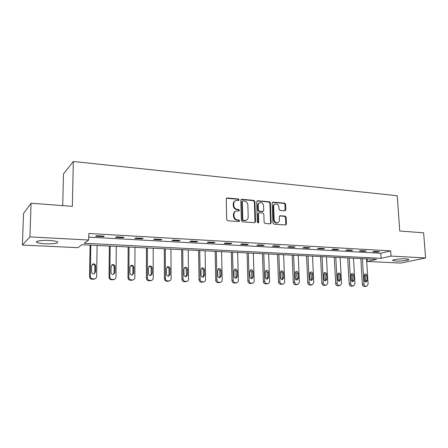 <?xml version="1.0" encoding="UTF-8"?>
<svg xmlns="http://www.w3.org/2000/svg" width="448" height="448" viewBox="0 0 448 448"><rect width="100%" height="100%" fill="white"/><g stroke="black" fill="none" stroke-linecap="round" stroke-linejoin="round"><path stroke-width="0.67" d="M239.12 199.836L238.37 198.985L227.265 197.977L226.234 199.018L226.688 219.531L227.774 220.752L238.952 221.575L239.663 220.83L238.913 219.985L237.479 219.878C235.441 219.503 234.293 218.204 234.035 215.981L233.996 214.278C234.041 212.593 234.786 211.501 236.23 211.008L238.902 211.014L239.389 210.302L238.644 209.451L237.21 209.334C235.178 208.947 234.035 207.648 233.778 205.436L233.738 203.739C233.783 202.093 234.506 201.023 235.906 200.53L238.65 200.536L239.12 199.836M238.465 200.558L238.605 200.094L237.86 199.242L226.514 198.251M238.974 221.575L239.142 221.06L238.398 220.209L236.964 220.102L237.479 219.878M238.717 211.036L238.874 210.543L238.129 209.698L236.695 209.58L237.21 209.334M395.606 261.038L392.784 260.574C391.182 259.762 400.546 258.513 405.91 258.843L408.671 259.308C410.189 260.142 400.876 261.358 395.606 261.038M45.517 243.83C41.362 243.6 38.539 243.141 37.066 242.452C34.418 241.22 41.574 240.027 49.23 240.47C53.374 240.71 56.146 241.17 57.546 241.847C58.57 243.342 54.561 244.003 45.517 243.83M284.917 210.823L285.835 209.821L285.622 204.338L284.614 203.168L273.123 202.126L272.177 203.134L272.882 222.958L273.907 224.134L285.718 224.963L286.395 223.955L286.132 217.286L285.118 216.115L279.938 215.74L279.278 216.737L279.401 220.063C279.373 221.48 278.774 222.376 277.586 222.757C275.66 222.886 274.506 221.855 274.142 219.66L273.678 206.623C273.694 205.257 274.277 204.378 275.408 203.991C277.362 203.829 278.533 204.859 278.914 207.077L278.998 209.238L280.011 210.409L284.917 210.823M22.4 245.045L23.537 213.461L31.058 203.235L72.341 206.349L73.326 161.498L397.23 195.72L399.756 231.011L423.634 232.814L425.6 257.942L400.803 263.066L367.242 261.47L376.6 259.358L82.068 244.692L77.818 247.682L22.4 245.045L29.921 236.886L88.704 240.016L84.123 243.242L381.102 258.345L391.042 256.105L425.6 257.942M31.058 203.235L29.921 236.886M88.754 237.126L380.766 253.243L390.69 250.897L88.816 233.486L88.704 240.016M390.69 250.897L391.042 256.105M254.912 201.583L253.87 200.385L241.808 199.293L240.806 200.323L241.343 220.618L242.413 221.827L254.542 222.718L255.528 221.67L254.912 201.583L254.38 201.841L253.338 200.642L241.091 199.556M257.656 200.726L269.427 201.79L270.452 202.978L271.146 222.83L270.458 223.843L265.149 223.496L264.113 222.303L263.844 214.183L262.808 212.996L259.437 212.722L258.468 213.752L258.731 222.242L258.244 222.958L257.314 222.135L256.682 201.746L257.656 200.726L257.118 200.978L268.878 202.042L269.427 201.79M73.326 161.498L63.493 173.902L62.709 205.621M95.687 236.264L103.382 236.695L104.21 236.146L96.482 235.71L95.687 236.264M115.534 237.378L123.021 237.798L123.922 237.255L116.407 236.835L115.534 237.378M134.848 238.459L142.139 238.868L143.108 238.342L135.789 237.927L134.848 238.459M153.653 239.512L160.754 239.91L161.784 239.394L154.661 238.991L153.653 239.512M171.965 240.542L178.881 240.929L179.973 240.419L173.034 240.027L171.965 240.542M189.801 241.539L196.543 241.914L197.697 241.422L190.932 241.041L189.801 241.539M207.189 242.514L213.758 242.883L214.962 242.396L208.376 242.026L207.189 242.514M224.134 243.466L230.541 243.824L231.801 243.348L225.372 242.984L224.134 243.466M240.666 244.39L246.91 244.737L248.214 244.272L241.954 243.919L240.666 244.39M256.782 245.291L262.881 245.633L264.23 245.179L258.121 244.832L256.782 245.291M272.518 246.176L278.466 246.506L279.86 246.058L273.896 245.722L272.518 246.176M287.868 247.033L293.675 247.358L295.114 246.921L289.29 246.59L287.868 247.033M302.859 247.873L308.532 248.192L310.005 247.761L304.321 247.442L302.859 247.873M317.503 248.696L323.042 249.004L324.548 248.584L318.998 248.27L317.503 248.696M331.8 249.497L337.215 249.799L338.761 249.385L333.334 249.077L331.8 249.497M345.778 250.281L351.07 250.578L352.643 250.169L347.34 249.866L345.778 250.281M359.436 251.042L364.61 251.334L366.218 250.936L361.032 250.639L359.436 251.042M372.792 251.793L377.849 252.078L379.484 251.681L374.416 251.395L372.792 251.793M367.086 258.882L367.242 261.47M380.766 253.243L381.102 258.345M103.382 236.695L103.393 236.096M123.021 237.798L123.026 237.205M142.139 238.868L142.139 238.286M160.754 239.91L160.748 239.338M178.881 240.929L178.875 240.358M196.543 241.914L196.538 241.354M213.758 242.883L213.746 242.329M230.541 243.824L230.53 243.275M246.91 244.737L246.898 244.199M262.881 245.633L262.864 245.101M278.466 246.506L278.443 245.98M293.675 247.358L293.658 246.837M308.532 248.192L308.51 247.677M323.042 249.004L323.014 248.494M337.215 249.799L337.187 249.295M351.07 250.578L351.042 250.079M364.61 251.334L364.577 250.841M377.849 252.078L377.815 251.591M235.155 200.866C233.901 201.426 233.257 202.468 233.229 203.997L233.738 203.739M236.695 209.58C234.668 209.194 233.526 207.894 233.268 205.688L233.229 203.997M235.502 211.316C234.192 211.87 233.52 212.934 233.486 214.514L233.996 214.278M236.964 220.102C234.931 219.733 233.783 218.439 233.526 216.216L233.486 214.514M254.66 222.718L254.99 221.889L254.38 201.841M242.984 200.962L242.284 201.684L242.766 219.481L243.51 220.326L245.952 220.354C247.414 219.878 248.164 218.781 248.203 217.078L247.862 204.966C247.604 202.782 246.473 201.488 244.479 201.096L242.984 200.962M242.558 201.085L241.769 201.936L242.284 201.684M246.103 220.315L242.99 220.55L242.245 219.705L241.769 201.936M270.267 223.866L270.592 223.042L269.903 203.224L268.878 202.042M258.905 212.85L257.925 213.987L258.194 222.46L258.731 222.242M258.026 222.97L258.194 222.46M263.57 205.8C263.178 203.538 261.979 202.502 259.963 202.681C258.815 203.078 258.227 203.963 258.199 205.33L258.345 209.966L259.392 211.165L263.049 211.417L263.721 210.414L263.57 205.8M259.353 202.95C258.25 203.37 257.69 204.249 257.667 205.576L258.199 205.33M262.741 211.551L258.849 211.4L257.807 210.207L257.667 205.576M274.826 204.243C273.711 204.641 273.14 205.514 273.123 206.864L273.678 206.623M277.564 222.768L277.026 222.975C275.1 223.104 273.952 222.074 273.588 219.884L273.123 206.864M285.51 224.986L285.824 224.174L285.561 217.51L284.553 216.339L279.574 215.942M284.99 210.829L285.057 204.579L284.049 203.409L272.451 202.373M90.093 245.09L89.566 276.685C89.695 278.214 90.518 279.076 92.047 279.266L94.802 278.852M97.093 245.437L96.634 276.494C96.538 277.732 95.894 278.527 94.702 278.88L92.809 278.908C91.28 278.712 90.446 277.85 90.317 276.315L90.832 245.129M94.069 273.829L94.797 272.328L94.892 266.342C94.69 264.858 93.839 264.191 92.35 264.337L92.277 264.354M95.57 271.942L95.659 265.927C95.458 264.438 94.606 263.766 93.106 263.917L91.627 265.787L91.532 271.813C91.722 273.286 92.562 273.963 94.046 273.834L95.57 271.942L94.797 272.328M109.374 246.053L109.021 277.234C109.155 278.74 109.967 279.591 111.451 279.782L114.061 279.423M116.278 246.394L115.998 277.043C115.903 278.281 115.27 279.065 114.1 279.406L112.286 279.429C110.796 279.238 109.978 278.382 109.844 276.87L110.186 246.092M113.355 274.445L114.094 272.933L114.15 267.025C113.966 265.597 113.159 264.93 111.737 265.031M114.934 272.552L114.99 266.622C114.794 265.16 113.971 264.499 112.521 264.628L111.07 266.482L111.003 272.429C111.194 273.874 112.006 274.54 113.439 274.428L114.934 272.552L114.094 272.933M128.15 246.988L127.971 277.766C128.106 279.255 128.901 280.095 130.351 280.28L132.754 280.006M134.971 247.324L134.854 277.581C134.764 278.813 134.148 279.591 132.989 279.916L131.253 279.933C129.797 279.748 129.002 278.908 128.862 277.413L129.035 247.027M132.149 275.033L132.888 273.521L132.916 267.686C132.748 266.336 132.003 265.675 130.676 265.698M133.795 273.146L133.818 267.294C133.622 265.866 132.826 265.205 131.426 265.322L129.998 267.154L129.965 273.028C130.155 274.439 130.945 275.1 132.328 275.005L133.795 273.146L132.888 273.521M146.451 247.895L146.429 278.286C146.569 279.759 147.347 280.588 148.758 280.767L150.993 280.56M153.182 248.231L153.216 278.107C153.138 279.328 152.533 280.101 151.396 280.414L149.722 280.431C148.305 280.246 147.526 279.412 147.381 277.939L147.398 247.946M150.466 275.598L151.194 274.092L151.194 268.335C151.043 267.058 150.349 266.398 149.106 266.358M152.169 273.728L152.163 267.949C151.967 266.549 151.194 265.899 149.839 266L148.439 267.814L148.439 273.61C148.624 274.999 149.391 275.649 150.73 275.565L152.169 273.728L151.194 274.092M164.282 248.786L164.41 278.796C164.556 280.246 165.318 281.064 166.695 281.243L168.778 281.081M170.934 249.116L171.114 278.617C171.046 279.832 170.447 280.594 169.333 280.902L167.72 280.913C166.337 280.728 165.575 279.91 165.43 278.454L165.29 248.836M168.33 276.147L169.042 274.652L169.008 268.968C168.874 267.753 168.224 267.098 167.065 267.008M170.072 274.294L170.038 268.587C169.842 267.21 169.092 266.571 167.782 266.655L166.41 268.453L166.438 274.176C166.622 275.537 167.362 276.186 168.661 276.108L170.072 274.294L169.042 274.652M181.67 249.654L181.944 279.289C182.095 280.722 182.84 281.529 184.184 281.708L186.138 281.579M188.238 249.978L188.563 279.11C188.496 280.325 187.914 281.075 186.816 281.372L185.265 281.378C183.915 281.198 183.17 280.392 183.019 278.953L182.739 249.704M185.752 276.674L186.435 275.195L186.374 269.578C186.25 268.425 185.646 267.781 184.559 267.646M187.522 274.842L187.46 269.209C187.27 267.859 186.542 267.226 185.27 267.299L183.921 269.08L183.977 274.73C184.162 276.069 184.884 276.707 186.144 276.64L187.522 274.842L186.435 275.195M198.626 250.494L199.041 279.776C199.192 281.187 199.926 281.982 201.236 282.162L203.073 282.061M205.117 250.818L205.576 279.597C205.514 280.801 204.943 281.546 203.868 281.837L202.373 281.837C201.057 281.663 200.323 280.862 200.166 279.44L199.752 250.55M202.742 277.183L203.398 275.727L203.314 270.178C203.202 269.08 202.636 268.447 201.617 268.274M204.54 275.38L204.45 269.814C204.26 268.492 203.554 267.865 202.322 267.926L201.001 269.69L201.085 275.274C201.27 276.584 201.97 277.217 203.19 277.161L204.54 275.38L203.398 275.727M215.174 251.317L215.718 280.246C215.869 281.641 216.586 282.425 217.868 282.598L219.604 282.52M221.581 251.636L222.169 280.067C222.113 281.266 221.558 282.005 220.5 282.285L219.055 282.285C217.767 282.111 217.05 281.322 216.894 279.916L216.35 251.378M219.318 277.676L219.951 276.242L219.839 270.766L218.249 268.89M221.138 275.906L221.026 270.407C220.836 269.108 220.147 268.486 218.949 268.542L217.661 270.284L217.767 275.8C217.952 277.088 218.635 277.71 219.817 277.665L221.138 275.906L219.951 276.242M231.319 252.123L231.986 280.706C232.142 282.083 232.848 282.862 234.097 283.03L235.743 282.968M237.653 252.437L238.358 280.532C238.308 281.719 237.765 282.447 236.729 282.722L235.329 282.722C234.074 282.548 233.369 281.77 233.212 280.381L232.546 252.185M235.502 278.158L236.096 276.752L235.962 271.337L234.472 269.494M237.334 276.416L237.199 270.984C237.009 269.707 236.337 269.091 235.178 269.142L233.912 270.866L234.041 276.315C234.226 277.581 234.892 278.197 236.046 278.158L237.334 276.416L236.096 276.752M247.078 252.907L247.867 281.154C248.024 282.514 248.718 283.282 249.939 283.45L251.502 283.399M253.338 253.221L254.162 280.98C254.117 282.162 253.585 282.884 252.566 283.147L251.216 283.147C249.99 282.974 249.301 282.206 249.138 280.834L248.354 252.969M251.3 278.622L251.86 277.245L251.703 271.891L250.303 270.088M253.142 276.914L252.986 271.544C252.795 270.29 252.14 269.685 251.014 269.724L249.777 271.432L249.928 276.814C250.113 278.062 250.762 278.673 251.877 278.639L253.142 276.914L251.86 277.245M262.472 253.674L263.368 281.59C263.53 282.934 264.208 283.696 265.401 283.858L266.896 283.819M268.654 253.982L269.59 281.417C269.55 282.593 269.03 283.31 268.033 283.562L266.722 283.562C265.524 283.394 264.846 282.632 264.684 281.282L263.788 253.742M266.722 279.076L267.249 277.726L267.075 272.44L265.759 270.665M268.57 277.402L268.397 272.098C268.206 270.861 267.568 270.262 266.47 270.295L265.261 271.986L265.44 277.306C265.619 278.533 266.252 279.132 267.338 279.11L268.57 277.402L267.249 277.726M277.502 254.425L278.505 282.016C278.673 283.349 279.339 284.099 280.504 284.262L281.932 284.228M283.618 254.727L284.654 281.848C284.62 283.013 284.116 283.718 283.13 283.97L281.865 283.965C280.694 283.802 280.028 283.052 279.866 281.714L278.863 254.492M281.786 279.513L282.279 278.197L282.083 272.966L280.851 271.236M283.646 277.878L283.444 272.636C283.259 271.415 282.632 270.822 281.568 270.85L280.386 272.524L280.582 277.782C280.762 278.992 281.383 279.586 282.442 279.569L283.646 277.878L282.279 278.197M292.191 255.153L293.294 282.43C293.462 283.752 294.118 284.491 295.254 284.654L296.621 284.626M298.234 255.455L299.37 282.268L297.886 284.368L296.654 284.362C295.512 284.2 294.857 283.455 294.689 282.134L293.586 255.226M296.503 279.944L296.962 278.656L296.75 273.487L295.596 271.79M298.368 278.342L298.15 273.157C297.965 271.958 297.354 271.376 296.313 271.398L295.159 273.05L295.372 278.253C295.557 279.44 296.162 280.028 297.186 280.017L298.368 278.342L296.962 278.656M306.544 255.87L307.748 282.839C307.916 284.144 308.554 284.872 309.669 285.034L310.985 285.018M312.519 256.166L313.746 282.677L312.301 284.754L311.108 284.749C309.988 284.586 309.344 283.853 309.176 282.548L307.978 255.942M310.89 280.358L311.315 279.104L311.08 273.997L309.999 272.339M312.749 278.802L312.514 273.672C312.329 272.49 311.735 271.914 310.722 271.93L309.596 273.566L309.826 278.706C310.005 279.882 310.598 280.459 311.601 280.454L312.749 278.802L311.315 279.104M320.572 256.57L321.866 283.237C322.039 284.525 322.672 285.247 323.758 285.404L325.018 285.393M326.486 256.861L327.802 283.08L326.385 285.135L325.231 285.124C324.139 284.967 323.506 284.245 323.333 282.951L322.045 256.642M324.946 280.762L325.338 279.546L325.086 274.49L324.072 272.877M326.81 279.244L326.553 274.17C326.374 273.011 325.786 272.434 324.806 272.451L323.702 274.07L323.949 279.154C324.134 280.308 324.71 280.885 325.685 280.879L326.81 279.244L325.338 279.546M334.292 257.253L335.675 283.629C335.849 284.9 336.465 285.617 337.534 285.774L338.744 285.762M340.138 257.544L341.538 283.466L340.161 285.505L339.035 285.494C337.966 285.337 337.344 284.62 337.17 283.343L335.793 257.326M338.694 281.159L339.052 279.972L338.783 274.977L337.831 273.403M340.553 279.675L340.284 274.663C340.099 273.515 339.528 272.95 338.57 272.955L337.49 274.562L337.758 279.591C337.938 280.728 338.503 281.299 339.455 281.299L340.553 279.675L339.052 279.972M347.704 257.919L349.177 284.01C349.35 285.27 349.955 285.975 351.002 286.126L352.173 286.121M353.489 258.205L354.973 283.853L353.629 285.863L352.531 285.858C351.49 285.701 350.879 284.995 350.7 283.73L349.244 257.998M352.134 281.54L352.458 280.392L352.178 275.453L351.288 273.918M353.993 280.101L353.707 275.145C353.522 274.014 352.968 273.448 352.033 273.454L350.98 275.044L351.26 280.017C351.439 281.137 351.994 281.702 352.923 281.702L353.993 280.101L352.458 280.392M360.83 258.574L362.376 284.385C362.555 285.628 363.154 286.328 364.174 286.479L366.8 286.222L368.116 284.228L366.554 258.86M366.8 286.222L365.736 286.21C364.711 286.059 364.112 285.359 363.933 284.105L362.398 258.653M365.282 281.915L365.579 280.801L365.277 275.912L364.448 274.428M367.142 280.515L366.839 275.61C366.654 274.495 366.111 273.941 365.198 273.941L364.168 275.514L364.465 280.431C364.644 281.54 365.187 282.1 366.094 282.106L367.142 280.515L365.579 280.801M237.86 199.242L238.37 198.985M238.398 220.209L238.913 219.985M238.129 209.698L238.644 209.451M233.268 205.688L233.778 205.436M233.526 216.216L234.035 215.981M226.761 198.246L227.265 197.977M254.99 221.889L255.528 221.67M241.293 199.556L241.808 199.293M253.338 200.642L253.87 200.385M242.245 219.705L242.766 219.481M242.99 220.55L243.51 220.326M244.485 220.662L245.011 220.438M269.903 203.224L270.452 202.978M270.592 223.042L271.146 222.83M257.925 213.987L258.468 213.752M257.807 210.207L258.345 209.966M258.849 211.4L259.392 211.165M262.214 211.68L262.758 211.439M273.588 219.884L274.142 219.66M279.647 215.947L280.213 215.718M284.553 216.339L285.118 216.115M285.561 217.51L286.132 217.286M285.824 224.174L286.395 223.955M272.569 202.373L273.123 202.126M284.049 203.409L284.614 203.168M285.057 204.579L285.622 204.338M285.27 210.056L285.835 209.821M90.317 276.315L89.566 276.685M92.809 278.908L92.047 279.266M94.074 278.942L93.307 279.3M94.892 266.342L95.659 265.927M109.844 276.87L109.021 277.234M112.286 279.429L111.451 279.782M113.518 279.462L112.678 279.815M114.15 267.025L114.99 266.622M128.862 277.413L127.971 277.766M131.253 279.933L130.351 280.28M132.451 279.966L131.544 280.314M132.916 267.686L133.818 267.294M147.381 277.939L146.429 278.286M149.722 280.431L148.758 280.767M150.892 280.459L149.923 280.801M151.194 268.335L152.163 267.949M165.43 278.454L164.41 278.796M167.72 280.913L166.695 281.243M168.862 280.941L167.832 281.277M169.008 268.968L170.038 268.587M183.019 278.953L181.944 279.289M185.265 281.378L184.184 281.708M186.374 281.411L185.293 281.736M186.374 269.578L187.46 269.209M200.166 279.44L199.041 279.776M202.373 281.837L201.236 282.162M203.454 281.865L202.317 282.19M203.314 270.178L204.45 269.814M216.894 279.916L215.718 280.246M219.055 282.285L217.868 282.598M220.108 282.313L218.921 282.626M219.839 270.766L221.026 270.407M233.212 280.381L231.986 280.706M235.329 282.722L234.097 283.03M236.359 282.75L235.127 283.058M235.962 271.337L237.199 270.984M249.138 280.834L247.867 281.154M251.216 283.147L249.939 283.45M252.218 283.17L250.942 283.478M251.703 271.891L252.986 271.544M264.684 281.282L263.368 281.59M266.722 283.562L265.401 283.858M267.702 283.584L266.381 283.886M267.075 272.44L268.397 272.098M279.866 281.714L278.505 282.016M281.865 283.965L280.504 284.262M282.822 283.993L281.462 284.284M282.083 272.966L283.444 272.636M294.689 282.134L293.294 282.43M296.654 284.362L295.254 284.654M297.59 284.385L296.19 284.676M296.75 273.487L298.15 273.157M309.176 282.548L307.748 282.839M311.108 284.749L309.669 285.034M312.021 284.771L310.582 285.057M311.08 273.997L312.514 273.672M323.333 282.951L321.866 283.237M325.231 285.124L323.758 285.404M326.122 285.152L324.649 285.432M325.086 274.49L326.553 274.17M337.17 283.343L335.675 283.629M339.035 285.494L337.534 285.774M339.909 285.516L338.402 285.796M338.783 274.977L340.284 274.663M350.7 283.73L349.177 284.01M352.531 285.858L351.002 286.126M353.388 285.88L351.854 286.149M352.178 275.453L353.707 275.145M363.933 284.105L362.376 284.385M365.736 286.21L364.174 286.479M366.57 286.233L365.008 286.502M365.277 275.912L366.839 275.61M392.784 260.574L392.762 260.238M37.066 242.452L37.1 241.377M226.593 198.178L226.912 198.01M241.186 199.472L241.478 199.326M245.426 220.584L245.952 220.354M262.506 211.652L263.049 211.417M277.026 222.975L277.586 222.757M94.702 278.88L93.929 279.238M92.35 264.337L93.106 263.917M114.1 279.406L113.26 279.759M111.776 264.998L112.521 264.628M132.989 279.916L132.082 280.263M130.788 265.608L131.426 265.322M151.396 280.414L150.427 280.756M149.296 266.224L149.839 266M169.333 280.902L168.302 281.238M167.317 266.834L167.782 266.655M186.816 281.372L185.73 281.702M184.867 267.445L185.27 267.299M203.868 281.837L202.726 282.156M201.975 268.044L202.322 267.926M220.5 282.285L219.307 282.598M218.652 268.638L218.949 268.542M236.729 282.722L235.491 283.03M252.566 283.147L251.283 283.45M268.033 283.562L266.706 283.864M283.13 283.97L281.77 284.267M297.886 284.368L296.481 284.659M312.301 284.754L310.862 285.04M326.385 285.135L324.912 285.415M340.161 285.505L338.654 285.779M353.629 285.863L352.089 286.138"/></g></svg>
